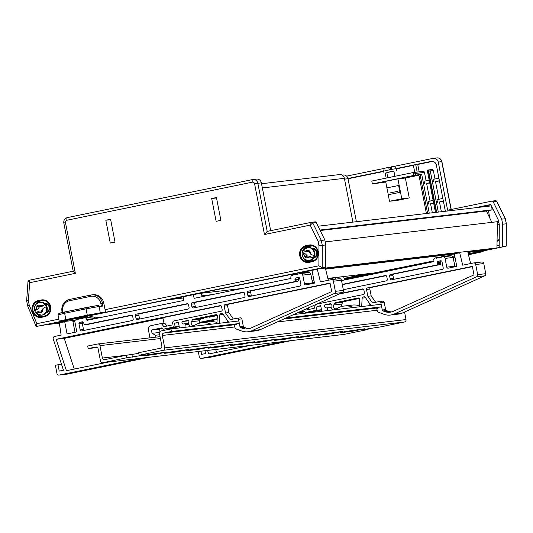 <?xml version="1.0" encoding="UTF-8"?>
<svg xmlns="http://www.w3.org/2000/svg" width="533" height="533" viewBox="0 0 533 533"><rect width="100%" height="100%" fill="white"/><g stroke="black" fill="none" stroke-linecap="round" stroke-linejoin="round"><path stroke-width="0.8" d="M312.052 270.717L304.656 271.59L196.217 293.85L242.275 288.446M312.025 280.258L313.864 280.045M327.862 278.399L376.098 272.736L433.209 261.01L344.165 279.045M467.907 252.429L484.53 250.477L468.247 253.815L506.25 246.059L506.35 223.78L505.211 218.73L496.696 201.401A1.293 1.213 -96.7 0 0 495.47 200.701L495.47 200.701A1.293 1.213 -96.7 0 0 495.37 200.714L492.059 201.108M454.856 256.566L452.977 256.953L454.856 256.566M325.596 269.132L454.363 254.014M484.444 250.01L484.53 250.477M325.197 241.915L497.422 221.701L496.943 247.925L317.062 269.038L310.093 270.471L317.415 269.611M325.483 268.665L459.726 252.909M467.794 251.962L489.967 249.357L496.943 247.925M320.193 230.523L486.409 211.015L491.832 222.354M319.96 230.043L492.206 209.822L486.409 211.015M491.479 206.098L492.206 209.822M318.074 226.205L491.359 205.865M64.74 321.925L52.421 323.371L45.445 324.804L59.376 323.171M72.928 321.579L74.84 321.359M72.808 320.979L74.986 320.726M94.821 318.401L98.478 317.968M183.399 297.987L166.289 299.992L57.857 322.258L75.306 320.213M94.641 317.941L103.915 316.855M344.185 279.119L346.803 278.752A0.646 0.606 83.3 0 1 346.71 278.766M201.874 295.822L212.347 294.589M312.525 282.83L314.37 282.617M312.638 248.864L314.923 249.517L316.209 250.89L316.809 252.662L316.642 254.501L315.716 256.133L314.21 257.153A4.264 4.004 -96.7 0 0 312.638 248.864L312.664 248.864M313.624 248.958L313.611 249.884M45.845 304.57L47.544 304.623M261.53 183.738L339.548 174.577A4.65 4.371 83.3 0 1 344.371 178.322L352.906 222.114M216.478 197.75L214.119 198.236M110.624 219.483L108.266 219.969M341.82 306.482A2.585 2.425 83.3 0 1 341.826 304.05L342.699 302.344A1.293 1.213 83.3 0 1 343.519 301.705L359.369 298.453M353.466 307.528A19.375 18.202 -96.7 0 0 344.178 306.035A19.375 18.202 -96.7 0 0 337.136 308.494A2.585 2.425 83.3 0 1 333.758 304.996L334.624 303.29A1.293 1.213 83.3 0 1 335.45 302.651L358.183 297.987A1.293 1.213 83.3 0 1 359.642 299.346L359.235 306.848M332.585 309.979A5.163 4.857 83.3 0 1 331.246 304.683A0.773 0.726 -96.7 0 0 330.4 303.69L325.21 304.756A1.293 1.213 -96.7 0 0 325.61 307.308A1.293 1.213 -96.7 0 0 325.71 307.288L326.656 307.095A0.773 0.726 83.3 0 1 327.529 307.947L327.255 310.606M342.266 284.382L385.326 275.541A1.293 1.213 83.3 0 1 386.765 276.567L387.304 279.352A1.293 1.213 83.3 0 1 386.365 280.864L343.305 289.705M443.209 267.879A1.293 1.213 83.3 0 1 442.263 269.392L391.595 279.792A1.293 1.213 83.3 0 1 390.163 278.766L389.616 275.981A1.293 1.213 83.3 0 1 390.562 274.468L436.467 265.041A1.293 1.213 -96.7 0 0 437.413 263.529L437.267 262.769A1.293 1.213 83.3 0 1 438.206 261.257L440.584 260.77A1.293 1.213 83.3 0 1 442.024 261.796L443.209 267.879M340.294 293.49L362.453 288.939A1.293 1.213 83.3 0 1 363.892 289.959L364.485 293.003A1.293 1.213 83.3 0 1 363.539 294.516L316.762 304.116M315.429 304.723A1.293 1.213 -96.7 0 0 315.243 305.089L314.23 308.327L306.242 309.966L305.576 309.173M474.01 274.868L393.334 311.312A12.659 11.893 83.3 0 1 390.016 312.231A12.659 11.893 83.3 0 1 384.813 311.612L383.08 310.979A1.293 1.213 83.3 0 1 382.274 309.999L380.822 302.564A1.293 1.213 -96.7 0 0 379.383 301.538L372.487 302.957L367.843 296.275L366.511 289.426A1.293 1.213 83.3 0 1 367.45 287.913L472.351 266.373L474.01 274.868M209.296 316.749L209.382 317.202L217.271 315.583M199.509 323.185A2.585 2.425 83.3 0 1 199.515 320.753L200.388 319.047L203.439 318.421L203.373 317.968M200.921 351.2L201.541 354.398L205.758 353.532L204.845 350.741M283.669 341.486L201.454 358.369A1.939 1.819 83.3 0 1 199.295 356.837L198.263 351.514M291.744 340.54L209.522 357.423A1.939 1.819 83.3 0 1 209.236 357.456M297.301 312.911L301.805 312.378L302.038 313.564M304.829 311.758L301.805 312.378M321.779 311.245L320.693 305.682L317.148 306.408L315.916 310.353L305.449 312.505L304.33 311.152L298.58 312.331M305.449 312.505L313.517 311.558L321.519 309.913M315.916 310.353L321.479 309.7M317.148 306.408L320.753 305.989M369.849 303.91L369.762 305.616M370.941 305.476L365.252 297.294A1.293 1.213 -96.7 0 0 364.032 296.788L363.106 296.974A1.293 1.213 -96.7 0 0 362.14 298.154L361.687 306.562M459.579 252.316L462.724 265.187L473.544 262.969A1.939 1.819 83.3 0 1 475.702 264.501L477.675 274.635A1.939 1.819 83.3 0 1 476.629 276.787L394.413 313.924A15.497 14.564 83.3 0 1 390.349 315.056A15.497 14.564 83.3 0 1 383.973 314.297L378.776 312.391A2.585 2.425 83.3 0 1 377.164 310.446L376.804 308.6L379.096 307.661L378.99 307.128M481.619 262.016A1.939 1.819 83.3 0 1 483.771 263.555L485.75 273.689A1.939 1.819 83.3 0 1 484.697 275.841L402.482 312.978A15.497 14.564 83.3 0 1 398.424 314.104L390.349 315.056M467.648 251.363L470.632 263.562M341.526 280.585L433.349 261.73L433.176 260.844A1.939 1.819 83.3 0 1 434.588 258.578L434.841 258.525A0.646 0.606 83.3 0 1 436.007 258.285L441.504 257.159A0.646 0.606 83.3 0 1 442.663 256.919L442.916 256.866A1.939 1.819 83.3 0 1 445.068 258.398L446.774 267.146A1.293 1.213 -96.7 0 0 448.213 268.166L456.774 266.407L454.269 253.548M450.991 255.92A1.939 1.819 83.3 0 1 453.143 257.452L454.849 266.2A1.293 1.213 -96.7 0 0 455.095 266.753M442.03 256.52L450.105 255.574A0.646 0.606 83.3 0 1 450.725 255.94M328.042 279.132L335.623 277.58L343.698 276.627L344.358 280.005M335.623 277.58L335.923 279.112M339.394 277.047L338.388 277.253M341.107 276.933L342.113 276.727M199.269 322.445L217.184 318.761M250.703 345.357L208.723 353.979L207.557 350.421M206.711 322.172L206.544 321.659L217.144 319.48M216.578 352.366L215.632 349.475M359.295 305.729A19.375 18.202 -96.7 0 0 352.246 305.089L344.178 306.035M339.108 294.023L363.259 289.066M199.282 322.512L206.544 321.659M367.843 296.275L371.188 295.882L369.855 289.033A1.293 1.213 83.3 0 1 370.795 287.52L472.411 266.653M379.576 301.518L382.934 301.125M342.319 284.669L386.132 275.674M394.14 279.272A1.293 1.213 83.3 0 1 393.507 278.373L392.961 275.588A1.293 1.213 83.3 0 1 393.907 274.075L439.812 264.648A1.293 1.213 -96.7 0 0 440.758 263.135L440.611 262.376A1.293 1.213 83.3 0 1 441.404 260.91M391.682 311.905A12.659 11.893 83.3 0 1 388.157 311.219L386.425 310.586A1.293 1.213 83.3 0 1 385.619 309.606L384.166 302.171A1.293 1.213 -96.7 0 0 382.781 301.138M375.658 302.304L371.188 295.882M309.373 309.327L308.247 307.961M211.155 324.231A19.375 18.202 -96.7 0 0 201.867 322.738A19.375 18.202 -96.7 0 0 194.825 325.197A2.585 2.425 83.3 0 1 191.447 321.699L192.313 320A1.293 1.213 83.3 0 1 193.139 319.354L215.872 314.69A1.293 1.213 83.3 0 1 217.331 316.049L216.924 323.551M190.274 326.682A5.163 4.857 83.3 0 1 188.935 321.386A0.773 0.726 -96.7 0 0 188.089 320.393L182.906 321.459A1.293 1.213 -96.7 0 0 183.299 324.011A1.293 1.213 -96.7 0 0 183.399 323.991L184.345 323.798A0.773 0.726 83.3 0 1 185.218 324.65L184.944 327.309M141.365 358.189L59.143 375.072A1.939 1.819 83.3 0 1 56.984 373.54L55.379 365.298L57.997 364.765L59.23 371.101L63.447 370.235L53.233 338.981A1.939 1.819 83.3 0 1 54.586 336.47L61.128 335.124L59.283 322.572M189.095 307.534A1.293 1.213 83.3 0 1 188.149 309.047L137.487 319.447A1.293 1.213 83.3 0 1 136.048 318.428L135.502 315.636A1.293 1.213 83.3 0 1 136.448 314.124L187.116 303.723A1.293 1.213 83.3 0 1 188.549 304.749L189.095 307.534M244.993 296.055A1.293 1.213 83.3 0 1 244.054 297.567L193.386 307.974A1.293 1.213 83.3 0 1 191.947 306.948L191.407 304.163A1.293 1.213 83.3 0 1 192.346 302.651L243.015 292.244A1.293 1.213 83.3 0 1 244.454 293.27L244.993 296.055M300.898 284.582A1.293 1.213 83.3 0 1 299.952 286.094L249.284 296.495A1.293 1.213 83.3 0 1 247.852 295.469L247.305 292.684A1.293 1.213 83.3 0 1 248.251 291.171L294.156 281.744A1.293 1.213 -96.7 0 0 295.102 280.231L294.956 279.472A1.293 1.213 83.3 0 1 295.895 277.966L298.273 277.473A1.293 1.213 83.3 0 1 299.713 278.499L300.898 284.582M132.017 315.329L88.638 324.237A1.293 1.213 83.3 0 1 88.445 324.257M83.868 323.604A1.293 1.213 -96.7 0 0 85.307 324.624L131.211 315.203A1.293 1.213 83.3 0 1 132.65 316.222L133.197 319.014A1.293 1.213 83.3 0 1 132.251 320.526L81.582 330.926A1.293 1.213 83.3 0 1 80.15 329.9L78.964 323.817A1.293 1.213 83.3 0 1 79.903 322.312L82.282 321.819A1.293 1.213 83.3 0 1 83.721 322.845L83.868 323.604M108.392 362.06L66.412 370.682L56.158 339.308L220.142 305.642A1.293 1.213 83.3 0 1 221.581 306.662L222.174 309.706A1.293 1.213 83.3 0 1 221.228 311.219L173.838 320.946A1.293 1.213 -96.7 0 0 172.932 321.792L171.919 325.03L163.931 326.669L161.779 324.084A1.293 1.213 -96.7 0 0 160.626 323.658L151.299 325.576A3.878 3.638 -96.7 0 0 148.467 330.107L149.98 337.849M331.699 291.571L251.023 328.015A12.659 11.893 83.3 0 1 247.705 328.934A12.659 11.893 83.3 0 1 242.502 328.315L240.769 327.682A1.293 1.213 83.3 0 1 239.963 326.709L238.511 319.267A1.293 1.213 -96.7 0 0 237.072 318.241L230.176 319.66L225.532 312.978L224.2 306.129A1.293 1.213 83.3 0 1 225.139 304.616L330.04 283.076L331.699 291.571M178.209 297.8L183.179 296.841M64.646 321.459L67.071 333.905L75.639 332.146A1.293 1.213 -96.7 0 0 76.579 330.633L74.873 321.892A1.939 1.819 83.3 0 1 76.286 319.627L76.539 319.573A0.646 0.606 83.3 0 1 77.705 319.334L83.201 318.208A0.646 0.606 83.3 0 1 84.361 317.968L84.614 317.915A1.939 1.819 83.3 0 1 86.766 319.447L86.939 320.34L183.878 300.432L183.165 296.781M92.689 316.968A1.939 1.819 83.3 0 1 94.841 318.501L94.881 318.707M83.728 317.575L91.803 316.622A0.646 0.606 83.3 0 1 92.422 316.995M72.721 320.513L75.013 332.272M57.997 364.765L61.522 364.352M149.433 357.243L67.211 374.126A1.939 1.819 83.3 0 1 66.925 374.159M179.468 327.948L178.382 322.385L174.837 323.118L173.605 327.055L163.138 329.207L162.019 327.855L151.425 330.027L152.065 333.325L155.529 335.25L159.687 334.764M155.529 335.25L155.903 337.156M152.065 333.325L159.454 332.459M151.425 330.027L159.494 329.081L159.973 331.533M162.518 328.461L159.494 329.081M163.138 329.207L171.206 328.261L179.208 326.616M173.605 327.055L179.168 326.403M174.837 323.118L178.442 322.692M227.538 320.613L227.451 322.318M228.63 322.179L222.941 313.997A1.293 1.213 -96.7 0 0 221.721 313.491L220.795 313.677A1.293 1.213 -96.7 0 0 219.829 314.856L219.376 323.264M317.268 269.018L320.413 281.89L331.233 279.672A1.939 1.819 83.3 0 1 333.392 281.204L335.364 291.338A1.939 1.819 83.3 0 1 334.318 293.49L252.102 330.627A15.497 14.564 83.3 0 1 248.038 331.759A15.497 14.564 83.3 0 1 241.662 331L236.465 329.094A2.585 2.425 83.3 0 1 234.853 327.149L234.493 325.303L236.785 324.364L236.679 323.831M339.308 278.719A1.939 1.819 83.3 0 1 341.46 280.258L343.439 290.392A1.939 1.819 83.3 0 1 342.386 292.544L260.171 329.68A15.497 14.564 83.3 0 1 256.113 330.806L248.038 331.759M325.337 268.066L328.321 280.265M193.392 294.682L194.105 298.333L291.038 278.433L290.865 277.546A1.939 1.819 83.3 0 1 292.277 275.281L292.53 275.228A0.646 0.606 83.3 0 1 293.696 274.988L299.193 273.862A0.646 0.606 83.3 0 1 300.352 273.622L300.605 273.569A1.939 1.819 83.3 0 1 302.757 275.101L304.463 283.849A1.293 1.213 -96.7 0 0 305.902 284.869L314.463 283.11L311.958 270.251M308.68 272.623A1.939 1.819 83.3 0 1 310.832 274.155L312.538 282.903A1.293 1.213 -96.7 0 0 312.784 283.456M299.719 273.222L307.794 272.276A0.646 0.606 83.3 0 1 308.414 272.643M198.069 293.723L201.387 293.33L202.047 296.708M198.796 293.636L199.802 293.43M74.267 369.069L64.233 338.362L162.965 318.088M216.984 322.432A19.375 18.202 -96.7 0 0 209.935 321.792L201.867 322.738M192.313 320L200.388 319.047A1.293 1.213 83.3 0 1 201.208 318.408L217.058 315.156M163.971 323.264L162.885 317.688L220.948 305.769M56.158 339.308L64.233 338.362M225.532 312.978L228.877 312.585L227.544 305.735A1.293 1.213 83.3 0 1 228.484 304.223L330.1 283.356M237.265 318.221L240.623 317.828M140.026 318.927A1.293 1.213 83.3 0 1 139.393 318.034L138.846 315.243A1.293 1.213 83.3 0 1 139.793 313.73L187.916 303.85M195.931 307.448A1.293 1.213 83.3 0 1 195.291 306.555L194.752 303.77A1.293 1.213 83.3 0 1 195.691 302.258L243.821 292.377M251.829 295.975A1.293 1.213 83.3 0 1 251.196 295.075L250.65 292.291A1.293 1.213 83.3 0 1 251.596 290.778L297.507 281.351A1.293 1.213 -96.7 0 0 298.447 279.838L298.3 279.079A1.293 1.213 83.3 0 1 299.093 277.613M249.371 328.608A12.659 11.893 83.3 0 1 245.846 327.922L244.114 327.289A1.293 1.213 83.3 0 1 243.308 326.309L241.855 318.874A1.293 1.213 -96.7 0 0 240.47 317.841M233.347 319.007L228.877 312.585M167.062 326.029L165.123 323.691A1.293 1.213 -96.7 0 0 164.024 323.258M84.127 330.407A1.293 1.213 83.3 0 1 83.494 329.507L82.309 323.424A1.293 1.213 83.3 0 1 83.101 321.959M198.243 349.395L211.021 346.843L192.02 349.488L186.603 350.727L198.243 349.395L198.043 348.369M329.86 333.944L342.639 331.393L323.638 334.038L318.221 335.277L329.86 333.944L329.661 332.925M307.927 336.523L320.699 333.964L301.705 336.616L296.288 337.855L307.927 336.523L307.728 335.497M176.31 351.967L189.082 349.415L170.087 352.06L164.67 353.306L176.31 351.967L176.11 350.947M154.37 354.545L167.149 351.987L148.147 354.638L142.731 355.877L154.37 354.545L154.17 353.519M285.988 339.095L298.766 336.543L279.765 339.188L274.348 340.427L285.988 339.095L285.788 338.075M264.055 341.673L276.827 339.115L257.832 341.766L252.415 343.005L264.055 341.673L263.855 340.647M351.8 331.373L364.579 328.814L345.577 331.466L340.161 332.705L351.8 331.373L351.6 330.347M220.182 346.823L232.954 344.265L213.96 346.91L208.543 348.156L220.182 346.823L219.982 345.797M242.115 344.245L254.894 341.693L235.892 344.338L230.476 345.577L242.115 344.245L241.915 343.225M139.186 355.238L138.693 352.706L160.34 348.262A2.065 1.939 -96.7 0 0 161.845 345.844L159.427 333.425A2.065 1.939 83.3 0 1 160.933 331.006L170.926 328.954L171.419 331.486L163.811 333.052A2.065 1.939 -96.7 0 0 162.298 335.47L164.724 347.889A2.065 1.939 83.3 0 1 163.211 350.308L139.186 355.238L145.209 354.565L140.899 355.584L126.821 357.776L102.796 362.713A2.065 1.939 83.3 0 1 100.497 361.074L98.072 348.655A2.065 1.939 -96.7 0 0 95.773 347.016L88.165 348.582L87.672 346.044L97.659 343.998A2.065 1.939 83.3 0 1 99.957 345.631L102.383 358.049A2.065 1.939 -96.7 0 0 104.675 359.688L126.328 355.245L138.82 353.366M404.554 312.038L406.019 319.567A2.065 1.939 83.3 0 1 404.514 321.985L380.489 326.916L367.51 328.888L362.094 330.134L368.116 329.454L344.091 334.391A2.065 1.939 83.3 0 1 343.785 334.424M126.821 357.776L126.328 355.245M368.116 329.454L367.99 328.794M88.165 348.582L97.432 347.496M171.419 331.486L239.337 323.518M285.921 318.048L381.648 306.815M170.926 328.954L238.844 320.979M293.676 314.543L381.155 304.276M430.051 201.081L426.62 183.512L429.711 182.879M429.038 169.894L431.917 169.554A1.293 1.213 83.3 0 1 433.356 170.58L430.284 170.94L438.306 212.094M434.995 178.981L433.356 170.58M432.769 161.379L417.752 164.464L419.185 171.826M413.568 172.492L423.022 171.379A1.293 1.213 83.3 0 1 424.455 172.406L415.247 173.485L413.368 172.512L371.814 181.047L372.374 183.932L413.934 175.404L413.368 172.512L423.115 171.366M426.094 180.807L424.455 172.406M415.247 173.485L415.56 175.104L421.703 174.384L429.258 213.153M432.33 212.794L430.577 203.786L433.662 203.153M433.629 202.98L430.577 203.786M428.559 204.026L428.066 201.487L433.136 200.448M429.678 182.706L426.62 183.512M424.608 183.745L424.108 181.213L429.185 180.174M409.244 197.93L397.351 200.375L389.503 201.261L401.789 198.809L409.244 197.93L405.36 178.009L418.945 175.224M372.374 183.932L385.752 182.039M383.687 171.459L348.029 178.782M488.528 210.575L489.614 217.717M497.409 222.348A9.687 9.101 83.3 0 1 498.975 222.941M490.846 204.812L478.161 207.417M441.377 211.734L439.472 201.96L443.396 201.154M415.56 175.104L413.934 175.404M389.503 201.261L388.231 194.725L399.957 192.346L398.617 185.504L386.891 187.882L385.619 181.34L397.904 178.888L405.36 178.009M427.613 213.347L420.077 174.684L418.885 174.924L426.4 213.486M420.077 174.684L421.703 174.384M443.363 200.981L439.472 201.96M437.453 202.2L436.96 199.662L442.87 198.449M438.945 199.255L435.521 181.686L439.439 180.88M439.405 180.707L435.521 181.686M433.502 181.92L433.009 179.388L438.912 178.175M413.388 165.357L396.339 168.861M414.747 172.346L413.355 165.19L417.752 164.464M347.962 178.482L383.633 171.16M396.285 168.561L431.19 161.392A4.65 4.371 83.3 0 1 436.36 165.077L445.361 211.261M502.586 246.639L502.686 224.213L501.7 219.143L493.185 201.814A1.293 1.213 -96.7 0 0 491.866 201.128L447.633 210.209L438.246 162.059A4.65 4.371 -96.7 0 0 433.076 158.374L393.101 166.582M497.236 231.902A4.264 4.004 83.3 0 1 497.229 232.288M496.983 245.813L499.194 245.353M499.221 239.337A9.687 9.101 83.3 0 1 497.069 240.783M497.389 223.407A9.687 9.101 83.3 0 1 499.281 224.813M486.542 210.988L486.642 211.494M502.686 224.213L506.197 223.8L506.097 246.226L468.294 253.988L506.123 246.219M501.7 219.143L505.371 218.743L506.35 223.78M391.155 166.982L388.69 167.489M385.172 168.208L346.59 176.13M401.782 199.462L401.715 199.129M474.65 207.823L490.706 204.532L498.468 220.322L499.281 224.52L499.181 247.339M497.096 241.216L497.096 241.216A9.687 9.101 83.3 0 0 499.214 240.49M491.959 201.114L495.47 200.701L496.889 201.474L493.185 201.814M386.185 178.095L385.166 172.872M415.733 164.697L417.166 172.066M405.68 198.662L393.307 200.521L400.923 199.642M386.891 187.882L388.29 194.685M386.965 187.896L389.703 187.33M394.853 186.277L398.617 185.504M342.119 175.117L343.192 174.991A4.65 4.371 83.3 0 1 348.016 178.728L356.397 221.708M216.485 197.79L214.579 198.183M110.631 219.523L108.725 219.916M110.597 219.349L105.827 220.256L110.271 243.061L115.028 242.089L110.584 219.276L105.827 220.256M110.664 219.683L106.707 220.149M216.451 197.616L211.681 198.523L216.125 221.328L220.889 220.356L216.438 197.543L211.681 198.523M216.518 197.95L212.56 198.416M43.153 325.277L325.69 267.399L322.185 267.813L318.887 265.774L318.974 245.713L318.108 241.262L310.179 225.126L264.468 234.513L254.587 183.818A2.065 1.939 -96.7 0 0 252.289 182.186L66.978 220.229A2.065 1.939 -96.7 0 0 65.472 222.647L75.353 273.336L73.361 271.19M43.2 325.397L36.077 326.376L27.629 305.842L26.65 300.805L28.002 281.524L29.102 280.271L73.208 271.217L29.102 280.271L29.641 282.723L28.162 281.424M252.289 182.186A2.585 0.879 -101.6 0 1 252.642 179.548A2.585 0.879 -101.6 0 1 252.669 179.548A4.65 4.371 83.3 0 1 253.015 179.488L256.526 179.081A4.65 4.371 83.3 0 1 261.35 182.819L270.677 230.676M311.652 222.281L314.97 221.888A1.293 1.213 83.3 0 1 316.289 222.574L324.804 239.903L318.108 241.262M324.804 239.903L325.79 244.973L318.974 245.713M325.79 244.973L325.69 267.399M43.086 300.452L40.675 300.945A7.882 7.402 -96.7 0 0 35.758 304.656M36.457 313.591A7.882 7.402 -96.7 0 0 42.154 316.549M66.978 220.229A2.585 0.879 -101.6 0 1 67.338 217.597L253.015 179.488A4.65 4.371 83.3 0 1 257.839 183.232L267.2 231.389L311.459 222.301L310.179 225.126L312.778 222.987L321.292 240.316L322.278 245.387L322.185 267.813L36.291 326.509L36.844 323.684L58.85 319.16M311.405 222.314L267.226 231.382L264.468 234.513M75.353 273.336L29.641 282.723L28.376 300.752L26.803 300.779M28.376 300.752L29.242 305.196L27.789 305.849M386.805 172.599L393.907 171.213M383.66 171.113L391.868 169.321L391.169 166.942L391.489 169.494M390.729 192.733L397.831 191.347M393.86 171.086L386.778 172.452L387.811 177.762M389.343 169.8L388.644 167.422L386.025 167.948M388.644 167.422L388.517 167.409C383.573 168.355 384.353 168.241 383.62 171.1L383.987 172.998M390.569 169.92L390.303 167.349L390.949 169.747M393.167 166.582L391.169 166.942M307.001 257.945A3.884 3.651 83.3 0 1 304.803 256.799L307.095 256.326L307.001 257.945L309.92 256.906L307.001 257.939M305.649 259.771A6.456 6.07 -96.7 0 0 309.013 260.397L309.666 260.324A6.456 6.07 -96.7 0 0 314.91 255.027A6.456 6.07 -96.7 0 0 311.525 248.118A6.456 6.07 -96.7 0 0 308.161 247.492L307.508 247.572A6.456 6.07 83.3 0 1 310.866 248.198A6.456 6.07 83.3 0 1 314.157 255.62A6.456 6.07 -96.7 0 1 313.111 257.939L309.92 256.906M303.75 253.695L304.803 256.799L303.29 253.375L305.482 253.968L307.361 255.98L307.095 256.326M303.29 253.375L302.364 252.349L305.482 253.968M307.361 255.98L309.993 256.313L313.111 257.939A6.456 6.07 -96.7 0 1 309.013 260.397C304.09 260.117 301.818 257.466 302.198 252.442L302.364 252.349A6.456 6.07 -96.7 0 1 303.264 250.237M309.993 256.313L310.473 257.113M309.187 251.676L309.953 251.383L310.159 253.448L309.153 251.996L304.843 251.276L307.761 250.237L309.153 251.996M303.404 250.03L307.508 247.572A6.456 6.07 83.3 0 0 303.404 250.03L304.843 251.276L307.761 250.237A3.884 3.651 83.3 0 1 309.959 251.376L311.012 254.481L314.157 255.62M310.159 253.448L311.012 254.481M42.533 311.392A3.884 3.651 83.3 0 1 40.448 312.698L41.727 311.032L42.533 311.392M36.95 312.138L40.448 312.698L37.443 311.892L36.124 313.098A6.456 6.07 -96.7 0 0 41.334 315.196L41.987 315.123A6.456 6.07 -96.7 0 0 44.386 314.27A6.456 6.07 -96.7 0 0 46.971 306.675A6.456 6.07 -96.7 0 0 40.481 302.291L39.828 302.371A6.456 6.07 83.3 0 1 45.038 304.47L42.08 306.328L39.495 306.868L37.81 309.013L34.858 310.872A6.456 6.07 -96.7 0 0 35.984 312.938M35.958 313.071L41.334 315.196A6.456 6.07 -96.7 0 0 43.733 314.35A6.456 6.07 -96.7 0 0 46.298 306.695A6.456 6.07 -96.7 0 0 45.038 304.47L42.487 305.636L42.08 306.328M37.377 311.912L39.529 310.999L41.727 311.032M46.298 306.695L43.28 308.214L42.527 311.385L42.62 309.113L41.661 310.699M43.28 308.214L42.62 309.113M37.81 309.013L34.692 310.832C33.792 306.348 35.504 303.53 39.828 302.371A6.456 6.07 83.3 0 0 37.43 303.224M35.691 309.913L36.877 306.388L39.495 306.868M39.195 306.562L38.956 305.083L42.487 305.636M36.124 309.56L36.877 306.388A3.884 3.651 83.3 0 1 38.956 305.076L41.96 305.889M477.242 252.149L468.307 254.061M454.902 256.813L453.07 257.186M468.487 254.794L483.151 251.583L477.255 252.222M453.237 257.919L455.049 257.552M74.733 318.074L85.786 315.862L74.733 318.074M62.141 312.498L62.028 311.512A10.334 9.707 83.3 0 1 69.543 299.426L90.963 295.029A1.293 0.44 78.4 0 0 90.963 295.029A10.334 9.707 83.3 0 1 91.749 294.902L93.062 294.749A10.334 9.707 83.3 0 1 103.782 303.057L102.469 303.21L103.016 306.029L99.065 306.488L100.304 312.824L105.567 312.205L103.782 303.057M100.304 312.824L87.279 315.19L86.046 308.854L64.633 313.251L65.872 319.587L59.236 321.152L65.126 320.513L105.567 312.205M65.872 319.587L87.279 315.19M97.825 305.442L97.726 305.449A1.293 1.213 83.3 0 1 99.065 306.488L86.046 308.854A1.293 0.44 78.4 0 1 86.219 307.541L64.813 311.932L97.726 305.449A1.293 1.213 83.3 0 0 97.632 305.469L86.233 307.534A1.293 0.44 78.4 0 0 86.219 307.541M100.837 303.51A9.041 8.495 -96.7 0 0 90.783 296.348A1.293 0.44 78.4 0 1 90.963 295.029L91.749 294.902A10.334 9.707 83.3 0 1 102.469 303.21L100.837 303.51L101.143 305.049L103.016 306.029M344.371 178.322L262.349 187.949M333.758 304.996L341.826 304.05M325.21 304.756L331.166 304.057M201.454 358.369L209.522 357.423M327.529 307.947L331.2 307.521M362.14 298.154L365.571 297.747M363.106 296.974L364.572 296.801M394.413 313.924L402.482 312.978M476.629 276.787L484.697 275.841M477.675 274.635L485.75 273.689M475.702 264.501L483.771 263.555M446.774 267.146L454.849 266.2M445.068 258.398L453.143 257.452M334.624 303.29L342.699 302.344M335.45 302.651L343.519 301.705M366.511 289.426L369.855 289.033M367.45 287.913L370.788 287.52M380.822 302.564L384.166 302.171M382.274 309.999L385.619 309.613M383.08 310.979L386.425 310.586M384.813 311.612L388.157 311.219M389.616 275.981L392.961 275.588M390.562 274.468L393.894 274.075M390.163 278.766L393.507 278.373M438.206 261.257L441.371 260.89M437.267 262.769L440.611 262.376M437.413 263.529L440.758 263.142M436.467 265.041L439.805 264.654M191.447 321.699L199.515 320.753M182.906 321.459L188.855 320.759M85.307 324.624L88.638 324.237M86.766 319.447L94.841 318.501M59.143 375.072L67.211 374.126M185.218 324.65L188.895 324.224M184.465 323.784L188.742 323.284M219.829 314.856L223.26 314.45M220.795 313.677L222.261 313.504M252.102 330.627L260.171 329.68M334.318 293.49L342.386 292.544M335.364 291.338L343.439 290.392M333.392 281.204L341.46 280.258M304.463 283.849L312.538 282.903M302.757 275.101L310.832 274.155M79.903 322.312L83.068 321.939M78.964 323.817L82.309 323.424M80.15 329.9L83.494 329.507M193.139 319.354L201.208 318.408M160.819 323.638L164.177 323.245M161.779 324.084L165.123 323.691M224.2 306.129L227.544 305.735M225.139 304.616L228.477 304.223M238.511 319.267L241.855 318.874M239.963 326.709L243.308 326.316M240.769 327.682L244.114 327.289M242.502 328.315L245.846 327.922M135.502 315.636L138.853 315.243M136.448 314.124L139.779 313.737M136.048 318.428L139.393 318.034M191.407 304.163L194.752 303.77M192.346 302.651L195.684 302.258M191.947 306.948L195.291 306.555M247.305 292.684L250.65 292.291M248.251 291.171L251.583 290.778M247.852 295.469L251.196 295.075M295.895 277.966L299.06 277.593M294.956 279.472L298.3 279.079M295.102 280.231L298.447 279.845M294.156 281.744L297.494 281.357M132.437 357.117L131.937 354.585M102.796 362.713L344.091 334.391M163.211 350.308L404.514 321.985M102.383 358.049L132.211 354.552M99.957 345.631L160.426 338.535M164.724 347.889L406.019 319.567M162.298 335.47L234.813 326.956M277.22 321.979L377.124 310.253M163.811 333.052L236.372 324.53M283.922 318.954L378.683 307.827M436.66 212.287L428.652 171.233L428.319 171.3A1.293 0.44 78.4 0 1 428.499 169.987A1.293 0.44 78.4 0 0 428.499 169.987L428.818 169.92A1.293 0.44 -101.6 0 1 428.845 169.914L428.499 169.987A1.293 1.213 -96.7 0 0 427.566 171.473M431.19 161.392L431.89 161.312M344.251 279.452L433.242 261.183L344.251 279.459M453.05 257.119L454.889 256.739L453.05 257.119M451.085 209.502L441.757 161.646A4.65 4.371 -96.7 0 0 436.933 157.908C439.545 157.841 441.204 159.087 441.91 161.639L438.246 162.059M344.038 278.393L365.531 273.975M401.789 198.809L397.904 178.888M427.573 171.493L428.319 171.3L436.32 212.327M430.284 170.94A1.293 1.213 -96.7 0 0 428.845 169.914A1.293 0.44 -101.6 0 0 428.652 171.233L430.284 170.94M348.016 178.728L344.531 179.135M50.695 306.735A8.521 8.008 83.3 0 1 44.472 316.709L41.621 317.295A8.521 8.008 83.3 0 1 32.14 310.546A8.521 8.008 83.3 0 1 38.356 300.572L41.214 299.986A8.521 8.008 83.3 0 1 50.695 306.735M40.675 300.945L38.702 301.178A7.882 7.402 -96.7 0 0 32.899 310.086A7.882 7.402 -96.7 0 0 41.128 316.735A7.882 7.402 -96.7 0 0 41.714 316.635L44.572 316.049A7.882 7.402 -96.7 0 0 50.315 306.835M50.315 306.821A7.882 7.402 -96.7 0 0 42.14 300.499C46.338 300.372 49.049 302.484 50.275 306.835C50.748 311.645 48.843 314.717 44.565 316.056L44.472 316.709M44.372 303.23A4.91 4.61 83.3 0 1 49.556 307.161A4.91 4.61 83.3 0 1 45.978 312.904L45.891 312.924M46.418 312.158A4.264 4.004 -96.7 0 0 49.183 307.261M312.085 261.77L309.227 262.356A8.521 8.008 83.3 0 1 299.746 255.6A8.521 8.008 83.3 0 1 305.969 245.626L308.82 245.04A8.521 8.008 83.3 0 1 318.301 251.789A8.521 8.008 83.3 0 1 312.085 261.77L312.171 261.11A7.882 7.402 -96.7 0 0 317.928 251.889A7.882 7.402 -96.7 0 0 309.753 245.553A7.882 7.402 -96.7 0 0 309.167 245.646L306.308 246.233A7.882 7.402 -96.7 0 0 300.505 255.14A7.882 7.402 -96.7 0 0 308.734 261.79A7.882 7.402 -96.7 0 0 309.327 261.696L312.178 261.11L309.327 261.696M302.258 252.376A7.882 7.402 83.3 0 1 308.067 246.026L308.407 246.639A7.235 6.796 -96.7 0 0 305.189 248.338M42.733 300.452L38.702 301.178L38.356 300.572M42.14 300.499A7.882 7.402 -96.7 0 0 41.554 300.592L41.214 299.986M310.346 245.506L309.167 245.646L308.82 245.04M49.176 307.248A4.264 4.004 -96.7 0 0 45.118 303.803M65.472 222.647L63.813 223.041C63.527 220.242 64.7 218.43 67.338 217.597A2.585 0.879 -101.6 0 1 67.365 217.591L252.622 179.554M261.35 182.819L254.587 183.818M311.459 222.301A1.293 1.213 83.3 0 1 311.552 222.288L311.552 222.288A1.293 1.213 83.3 0 1 312.778 222.987L316.289 222.574M29.242 305.196L36.844 323.684M105.074 309.673L318.887 265.774M307.061 260.311A7.235 6.796 -96.7 0 0 311.179 260.83L314.03 260.244A7.235 6.796 -96.7 0 0 314.617 260.091M312.958 245.933A7.235 6.796 -96.7 0 0 311.265 246.053L308.407 246.639M311.852 248.305A4.91 4.61 83.3 0 1 317.168 252.222A4.91 4.61 83.3 0 1 313.717 257.932M310.606 245.506L306.308 246.233L305.969 245.626M309.633 261.63A7.882 7.402 83.3 0 1 303.29 257.832M311.179 260.83L311.192 261.31M311.059 245.526L311.265 246.053M198.622 293.57A0.646 0.606 83.3 0 1 198.429 293.65L169.787 299.526A0.646 0.606 83.3 0 1 169.681 299.539M309.227 262.356L309.32 261.696L308.734 261.79M44.565 316.056L41.707 316.642L41.621 317.295M396.259 168.655L391.868 169.321M482.525 251.603L482.418 251.09M90.783 296.348L69.377 300.745A9.041 8.495 -96.7 0 0 62.781 311.325L61.948 311.519C61.308 305.262 63.847 301.232 69.556 299.426A1.293 0.44 78.4 0 0 69.556 299.426L90.95 295.035M62.781 311.325L62.974 312.318M59.569 313.277L64.799 311.938M58.004 314.816L59.096 313.237L64.813 311.932A1.293 0.44 78.4 0 0 64.813 311.932A1.293 0.44 78.4 0 0 64.633 313.251L58.004 314.816L59.236 321.152M69.556 299.426A1.293 0.44 78.4 0 0 69.377 300.745M201.307 358.389L209.382 357.443M473.69 262.942L481.765 261.996M443.063 256.846L451.131 255.893M435.374 257.892L441.344 257.192M379.483 301.525L382.874 301.125M85.207 324.644L88.545 324.251M84.76 317.895L92.829 316.942M77.072 318.941L83.041 318.241M58.996 375.092L67.071 374.146M184.405 323.791L188.742 323.278M331.379 279.645L339.454 278.699M300.752 273.549L308.82 272.596M293.063 274.595L299.033 273.895M160.726 323.644L164.117 323.245M237.172 318.228L240.563 317.828M97.812 343.972L160.06 336.663M102.636 362.733L343.938 334.418M433.422 158.314L436.933 157.908M441.91 161.639L451.238 209.469M496.889 201.474L505.371 218.743M428.499 169.987A1.293 1.293 0 0 0 427.493 171.499L435.468 212.427M428.832 169.914A1.293 1.293 0 0 1 428.945 169.9L432.016 169.541M44.759 303.83C47.25 303.943 48.71 305.083 49.143 307.261C49.382 309.886 48.356 311.545 46.065 312.245M309.753 245.553C313.944 245.427 316.655 247.539 317.888 251.889C318.361 256.699 316.455 259.771 312.171 261.11M315.063 221.875L311.432 222.308M63.813 223.041L73.234 271.344M166.902 299.866L169.734 299.539A0.646 0.646 0 0 0 169.787 299.526M41.707 316.642L41.128 316.735M396.665 170.527L396.299 168.628C395.832 166.496 394.114 165.923 391.149 166.902L391.469 169.507M394.9 176.303L393.88 171.073M483.025 250.963L483.151 251.583"/></g></svg>

